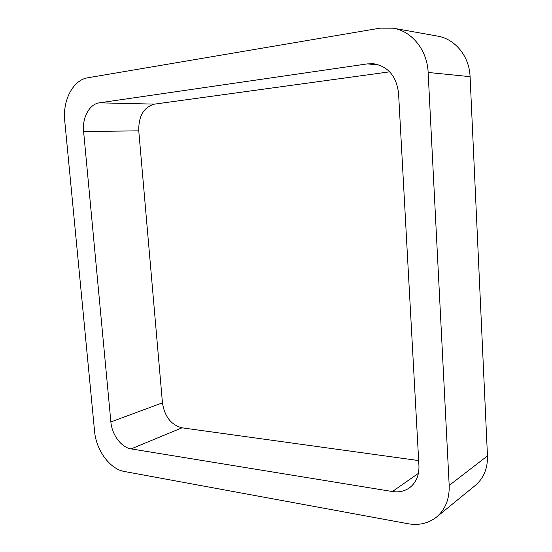 <?xml version="1.0" encoding="UTF-8"?>
<svg xmlns="http://www.w3.org/2000/svg" width="552" height="552" viewBox="0 0 552 552"><rect width="100%" height="100%" fill="white"/><g stroke="black" fill="none" stroke-linecap="round" stroke-linejoin="round"><path stroke-width="0.83" d="M470.083 76.673C469.4 56.332 455.131 38.902 437.419 36.059L393.183 28.186L380.038 28.152L87.768 77.784C73.064 79.93 62.479 100.505 64.743 120.86L94.571 431.312C96.11 450.142 109.903 469.131 124.283 471.47L408.059 523.731C418.94 525.614 428.421 523.406 436.494 517.107C445.354 509.544 449.583 498.987 449.183 485.436L428.138 72.45L470.083 76.673L487.464 455.904C487.768 468.406 483.711 478.246 475.293 485.422L436.494 517.107M393.183 28.186C411.971 31.181 427.269 50.197 428.138 72.45M99.415 102.831C89.459 104.024 82.103 117.707 83.607 131.486L110.876 421.942C111.89 434.755 121.364 447.534 131.114 448.893L392.41 491.535C398.792 492.522 404.457 491.301 409.405 487.871C416.056 482.827 419.237 475.431 418.94 465.695L398.565 93.329C396.515 76.335 388.222 66.475 373.683 63.749L367.459 63.873L99.415 102.831L154.546 104.121L389.684 71.829M83.607 131.486L138.766 130.858C138.49 116.058 143.755 107.143 154.546 104.121M138.766 130.858L162.447 402.836C164.634 416.629 171.148 424.95 182.008 427.814L418.664 460.582M449.183 485.436L487.464 455.904M367.459 63.873L379.666 65.157M110.876 421.942L162.447 402.836M131.114 448.893L182.008 427.814M392.41 491.535L418.416 473.326"/></g></svg>
